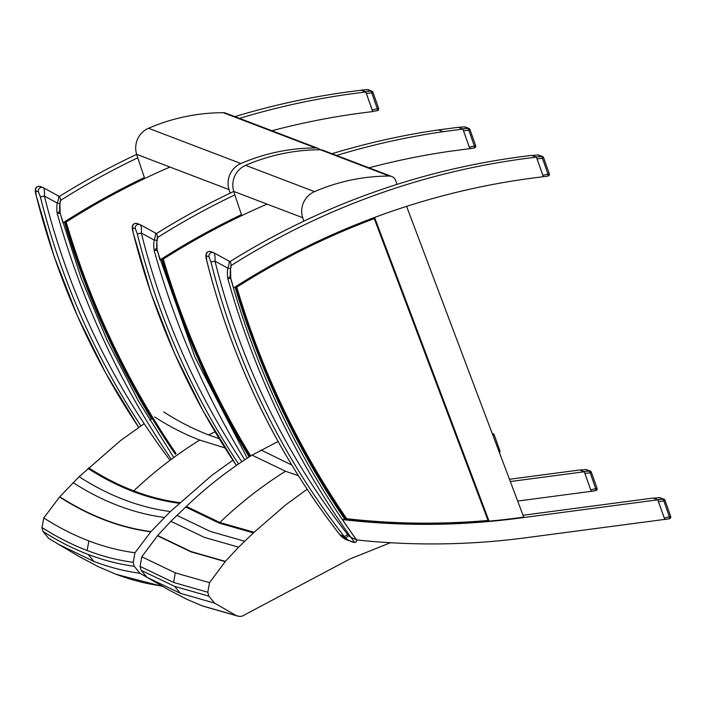 <?xml version="1.0" encoding="UTF-8"?>
<svg xmlns="http://www.w3.org/2000/svg" width="706" height="706" viewBox="0 0 706 706"><rect width="100%" height="100%" fill="white"/><g stroke="black" fill="none" stroke-linecap="round" stroke-linejoin="round"><path stroke-width="1.06" d="M397.028 184.39L395.669 180.559A7.007 6.813 110.9 0 0 389.288 176.068A195.209 189.737 110.9 0 0 314.514 191.635A21.021 20.439 110.9 0 0 302.68 217.722A999.078 971.068 110.9 0 0 303.792 221.181M389.288 176.068L320.392 149.76A7.007 6.813 -69.1 0 1 322.845 150.201L391.733 176.5M250.709 455.97A837.572 814.089 -69.1 0 1 163.271 259.102L162.071 258.652A744.168 723.306 110.9 0 1 241.487 214.615A999.078 971.068 -69.1 0 1 233.792 191.423A21.021 20.439 -69.1 0 1 245.626 165.336A195.209 189.737 -69.1 0 1 320.392 149.76M390.462 542.729L350.035 558.923L242.026 616.206L239.669 616.435L236.254 615.614L214.633 603.136L208.844 596.164L207.802 592.237L209.541 582.662L225.196 561.623L238.602 547.15L254.098 532.271L285.683 504.905L307.163 489.232M278.093 441.506L252.042 455.132C228.453 469.94 206.558 487.034 186.358 506.414L170.861 521.293L157.456 535.766L141.8 556.805L140.062 566.38L141.103 570.307L146.892 577.279L168.513 589.748L187.055 599.42L202.031 605.774L236.254 615.614M146.892 577.279L180.409 593.314L214.633 603.136M141.103 570.307L174.62 586.351L208.844 596.164M140.062 566.38L173.57 582.432L207.802 592.237M141.8 556.805L175.3 572.866L209.541 582.662M157.456 535.766L190.955 551.836L225.196 561.623M291.79 465.051L260.991 449.969M252.042 455.132L285.498 471.246L298.364 475.685M254.098 532.271L219.84 522.502L186.358 506.414M186.181 506.581L219.663 522.669L253.922 532.439M225.399 561.394L191.158 551.607L157.659 535.536M244.62 541.228L210.37 531.45L176.879 515.371M170.861 521.293L204.361 537.372L238.602 547.15M283.803 258.467A746.542 725.609 110.9 0 0 233.562 287.986A840.97 817.389 -69.1 0 1 230.58 277.564L230.509 277.537M230.58 277.564A26.193 25.46 -69.1 0 1 231.383 265.385L230.933 265.209M374.612 217.545L489.02 521.134A746.542 725.609 110.9 0 0 518.036 517.895L523.746 517.136L406.594 206.373M231.383 265.385A746.542 725.609 -69.1 0 1 536.428 157.156L543.364 176.729A746.542 725.609 110.9 0 0 374.577 217.457A744.168 723.306 110.9 0 0 235.583 286.715L235.583 286.715A838.454 814.945 110.9 0 0 345.993 519.457L345.322 519.201A838.454 814.945 110.9 0 1 235.08 287.015M536.428 157.156L531.812 155.391A746.542 725.609 110.9 0 0 229.794 261.714M657.815 499.822L664.752 519.395L525.741 537.769A746.542 725.609 -69.1 0 1 356.654 539.94A840.97 817.389 -69.1 0 1 342.384 519.537A746.542 725.609 110.9 0 0 518.804 518.186L657.815 499.822L653.191 498.057L523.04 515.256M344.89 518.575A746.542 725.609 -69.1 0 1 344.254 518.504M342.101 519.289A746.542 725.609 110.9 0 0 345.013 519.616A838.349 814.839 -69.1 0 1 259.49 357.739M159.785 259.826L160.05 259.923A746.542 725.609 -69.1 0 1 162.318 258.475L162.318 258.475A746.542 725.609 -69.1 0 1 210.291 230.403M186.005 329.755A838.349 814.839 110.9 0 0 249.183 456.941M156.22 233.695A746.542 725.609 -69.1 0 1 233.801 191.45M332.005 153.696A746.542 725.609 -69.1 0 1 438.47 129.922L458.291 127.301L462.907 129.066L443.086 131.687A746.542 725.609 110.9 0 0 336.621 155.461M509.476 479.268L579.679 469.993L584.303 471.758L510.323 481.536M156.847 249.421L157.067 249.509A840.97 817.389 110.9 0 0 160.05 259.923M157.27 237.092L157.87 237.322A26.193 25.46 110.9 0 0 157.067 249.509M234.895 194.882A746.542 725.609 110.9 0 0 157.87 237.322M438.47 129.922L443.086 131.687M368.982 167.816A746.542 725.609 -69.1 0 1 450.022 151.261L469.843 148.648L462.907 129.066M517.683 501.057L591.24 491.332L584.303 471.758M59.922 212.418L59.966 212.435A840.97 817.389 110.9 0 0 62.949 222.858A746.542 725.609 -69.1 0 1 113.189 193.338M60.345 200.089L60.769 200.257A26.193 25.46 110.9 0 0 59.966 212.435M59.189 196.577A746.542 725.609 -69.1 0 1 136.699 154.385M234.895 116.631A746.542 725.609 -69.1 0 1 361.198 90.262L365.814 92.018A746.542 725.609 110.9 0 0 239.519 118.387M271.881 130.742A746.542 725.609 -69.1 0 1 372.75 111.601L365.814 92.018M137.794 157.809A746.542 725.609 110.9 0 0 60.769 200.257M88.877 292.611A838.349 814.839 110.9 0 0 151.508 418.949M320.295 149.76A7.007 6.813 110.9 0 0 315.67 147.96A195.209 189.737 110.9 0 0 240.896 163.527A21.021 20.439 110.9 0 0 229.062 189.623A999.078 971.068 110.9 0 0 230.191 193.153M315.67 147.96L223.29 112.695A7.007 6.813 -69.1 0 1 225.744 113.128L318.115 148.392M176.059 453.579A837.572 814.089 -69.1 0 1 66.17 222.037L64.97 221.587A744.168 723.306 110.9 0 1 144.386 177.55A999.078 971.068 -69.1 0 1 136.69 154.358A21.021 20.439 -69.1 0 1 148.525 128.263A195.209 189.737 -69.1 0 1 223.29 112.695M162.68 586.386L139.947 573.281L134.202 566.265L133.187 562.329L134.987 552.754L150.784 531.812L170.349 511.541L211.65 475.482L232.865 460.197M144.192 423.679L120.408 440.676L79.134 476.718L59.569 496.989L43.772 517.93L41.972 527.506L42.987 531.442L48.732 538.457L78.984 556.434L98.452 566.768L115.405 574.031C130.619 579.838 145.974 583.8 161.471 585.918M57.654 543.92L93.872 561.42C109.086 567.227 124.441 571.18 139.947 573.281M42.987 531.442C57.866 540.955 72.912 548.615 88.118 554.422C103.332 560.229 118.696 564.182 134.202 566.265M41.972 527.506C56.842 537.019 71.888 544.679 87.103 550.486C102.317 556.293 117.673 560.237 133.187 562.329M43.772 517.93C58.642 527.461 73.68 535.122 88.894 540.937C104.109 546.744 119.473 550.68 134.987 552.754M59.569 496.989C74.43 506.529 89.468 514.206 104.682 520.013C119.896 525.82 135.261 529.756 150.784 531.812M150.996 531.583C135.473 529.526 120.099 525.591 104.885 519.784C89.671 513.977 74.633 506.299 59.772 496.759M73.071 482.604C87.923 492.153 102.961 499.83 118.176 505.637C133.39 511.444 148.763 515.38 164.295 517.427M152.205 418.517L149.681 420.114M219.187 438.655L208.72 434.967C193.506 429.16 178.486 421.464 163.668 411.872M154.676 416.972C169.502 426.565 184.522 434.261 199.736 440.067L224.932 447.913M179.88 502.646C164.339 500.607 148.966 496.68 133.752 490.873C118.537 485.066 103.508 477.38 88.665 467.822M170.349 511.541C154.817 509.494 139.444 505.567 124.23 499.76C109.015 493.953 93.977 486.275 79.134 476.718M88.488 467.99C103.332 477.547 118.361 485.234 133.575 491.041C148.789 496.847 164.171 500.775 179.703 502.813M156.882 240.384C157.87 236.254 157.314 233.757 155.214 232.883L155.17 232.865C155.885 233.66 155.567 236.06 154.199 240.066L156.882 240.384L157.067 250.312L195.121 357.545L247.259 458.176M156.564 248.106L154.182 250.542L156.988 250.268M132.966 231.859A3.504 0.477 -14 0 0 132.922 231.965A3.504 0.477 -14 0 0 133.01 232.036L132.64 227.703L135.331 228.726L137.238 233.651A748.122 727.145 110.9 0 0 238.557 463.966M241.831 461.75A744.618 723.738 -69.1 0 1 141.324 233.024A3.504 0.477 166 0 1 137.238 233.651M244.744 459.818A844.473 820.796 110.9 0 1 154.182 250.542A29.696 28.867 110.9 0 1 154.199 240.066L141.324 233.024C141.615 228.876 141.279 226.114 140.309 224.746A3.504 3.406 110.9 0 0 139.903 224.561A3.504 3.406 110.9 0 0 139.903 224.552A3.504 3.406 110.9 0 0 135.331 228.726M133.01 232.036A748.122 727.145 -69.1 0 0 236.395 465.457L203.072 410.918L174.585 353.521L151.146 293.714L132.922 231.965C132.11 229.053 130.831 222.469 137.202 223.528A3.504 3.406 110.9 0 1 137.211 223.528L140.309 224.746M584.877 473.382L590.11 472.861L591.275 472.111A1.756 1.703 -69.1 0 0 590.295 471.096L586.457 469.631A1.756 1.703 110.9 0 0 585.706 469.534L585.645 469.543M591.31 472.208L597.047 488.305L590.728 489.893M590.913 491.429L595.688 490.617L595.838 489.011L589.536 470.999A1.756 1.703 -69.1 0 1 590.295 471.096A1.756 1.756 0 0 1 591.319 472.146L597.047 488.305A1.756 1.756 0 0 1 595.688 490.617L590.737 491.402M597.029 488.367A1.756 1.703 -69.1 0 1 595.74 490.591M586.457 469.631A1.756 1.756 0 0 0 585.671 469.525L579.864 470.064L583.809 471.573L589.536 470.999L585.706 469.534L579.882 470.072M463.489 130.716L468.731 130.195L469.896 129.445A1.756 1.703 -69.1 0 0 468.908 128.43L465.077 126.965A1.756 1.703 110.9 0 0 464.327 126.868L464.257 126.868M469.922 129.533L475.659 145.639L469.34 147.227M469.534 148.763L474.308 147.951L474.45 146.345L468.157 128.324A1.756 1.703 -69.1 0 1 468.908 128.43A1.756 1.756 0 0 1 469.94 129.48L475.659 145.639A1.756 1.756 0 0 1 474.308 147.951L469.305 148.719M475.65 145.692A1.756 1.703 -69.1 0 1 474.361 147.925M230.535 268.501C231.524 264.371 230.968 261.873 228.868 260.999L228.823 260.982C229.547 261.776 229.221 264.176 227.861 268.183L230.544 268.501L230.721 278.429C257.434 373.377 299.335 460.48 356.406 539.746L356.327 541.908L354.659 542.49L351.006 537.442A15.064 14.641 -69.1 0 1 348.57 535.554A10.511 10.219 -69.1 0 1 347.599 534.486A3.504 0.706 142.1 0 1 344.14 536.401A14.014 13.626 110.9 0 0 345.428 537.822A3.504 0.759 -46.1 0 0 348.57 535.554M230.218 276.231L227.835 278.658L230.641 278.385M356.353 539.719L351.006 537.442A844.473 820.796 110.9 0 1 227.835 278.658A29.696 28.867 110.9 0 1 227.861 268.183L214.986 261.149A3.504 0.477 166 0 1 210.9 261.767A748.122 727.145 110.9 0 0 344.14 536.401L339.904 534.786A3.504 0.706 142.1 0 1 339.833 534.733L341.13 536.172A3.504 0.759 -46.1 0 0 341.192 536.207A14.014 13.626 -69.1 0 1 339.904 534.786A748.122 727.145 -69.1 0 1 206.664 260.152L206.302 255.819L208.994 256.843L210.9 261.767M347.599 534.486A744.618 723.738 -69.1 0 1 214.986 261.149C215.277 256.993 214.933 254.231 213.971 252.863A3.504 3.406 110.9 0 0 213.565 252.677A3.504 3.406 110.9 0 0 213.556 252.677A3.504 3.406 110.9 0 0 208.994 256.843M339.833 534.733C276.47 453.04 232.053 361.49 206.576 260.082C205.773 257.178 204.493 250.586 210.865 251.645L213.971 252.863M658.16 500.81L658.442 501.507L663.772 500.978L664.937 500.236A1.756 1.703 -69.1 0 0 663.949 499.213L660.119 497.756A1.756 1.703 110.9 0 0 659.369 497.651L653.527 498.18L657.462 499.689L663.199 499.116A1.756 1.703 -69.1 0 1 663.949 499.213A1.756 1.756 0 0 1 664.981 500.272L670.7 516.421L664.293 518.027L664.505 518.698M664.964 500.325L670.7 516.421A1.756 1.756 0 0 1 669.35 518.733L669.491 517.136L663.199 499.116L659.369 497.651L653.509 498.18M664.575 519.545L669.35 518.733L664.249 519.466M670.691 516.483A1.756 1.703 -69.1 0 1 669.403 518.707M658.442 501.507L664.293 518.027M536.781 158.144L537.054 158.841L542.385 158.312L543.549 157.562A1.756 1.703 -69.1 0 0 542.57 156.547L538.731 155.082A1.756 1.703 110.9 0 0 537.981 154.985L537.919 154.993M543.585 157.659L549.312 173.755L542.914 175.362L543.117 176.032M543.232 176.747L547.962 176.068L548.103 174.461L541.811 156.45A1.756 1.703 -69.1 0 1 542.57 156.547A1.756 1.756 0 0 1 543.594 157.597L549.312 173.755A1.756 1.756 0 0 1 547.962 176.068L542.852 176.791M549.303 173.817A1.756 1.703 -69.1 0 1 548.015 176.041M537.054 158.841L542.914 175.362M532.121 155.514L536.083 157.023L541.811 156.45L537.981 154.985L532.156 155.523M492.982 435.54L494.182 434.79A1.756 1.703 -69.1 0 0 493.194 433.775L492.17 433.387M494.218 434.887L499.945 450.984L499.027 451.575M499.936 451.046A1.756 1.703 -69.1 0 1 499.486 452.793M365.964 92.451L366.37 93.43L371.7 92.892L372.865 92.151A1.756 1.703 -69.1 0 0 371.885 91.136L368.047 89.671A1.756 1.703 110.9 0 0 367.296 89.574L361.437 90.103L365.717 91.983M372.9 92.239L378.628 108.345L372.221 109.951L372.494 110.868M372.689 111.433L377.278 110.657L377.419 109.051L371.127 91.03A1.756 1.703 -69.1 0 1 371.885 91.136A1.756 1.756 0 0 1 372.909 92.186L378.628 108.345A1.756 1.756 0 0 1 377.278 110.657L372.697 111.442M378.619 108.397A1.756 1.703 -69.1 0 1 377.331 110.63M366.37 93.43L372.221 109.951M59.957 203.381C60.945 199.251 60.389 196.753 58.289 195.88L58.236 195.862C58.96 196.656 58.642 199.057 57.274 203.063L59.957 203.381L60.142 213.309L81.058 277.864L107.1 340.354L138.076 400.373L173.8 457.514M59.631 211.112L57.248 213.539L60.063 213.265M36.032 194.856A3.504 0.477 -14 0 0 35.997 194.962A3.504 0.477 -14 0 0 36.077 195.032L35.715 190.699L38.406 191.723L40.313 196.647A748.122 727.145 110.9 0 0 140.909 425.877M170.049 460.286A744.618 723.738 -69.1 0 1 44.399 196.03A3.504 0.477 166 0 1 40.313 196.647M171.355 459.315A844.473 820.796 110.9 0 1 57.248 213.539A29.696 28.867 110.9 0 1 57.274 203.063L44.399 196.03C44.69 191.873 44.354 189.111 43.384 187.743A3.504 3.406 110.9 0 0 42.978 187.558A3.504 3.406 110.9 0 0 42.969 187.558A3.504 3.406 110.9 0 0 38.406 191.723M344.66 518.248A744.168 723.306 -69.1 0 1 344.034 518.178M346.672 518.707L346.002 519.466C393.542 524.84 441.215 525.405 489.037 521.16L488.005 520.454A743.294 722.45 -69.1 0 1 346.672 518.707A837.572 814.089 -69.1 0 1 236.784 287.165L235.583 286.715M236.784 287.165A743.294 722.45 -69.1 0 1 374.259 218.639L374.604 217.483L489.046 521.152A744.168 723.306 110.9 0 1 346.019 519.466M162.053 258.643L162.071 258.652A838.454 814.945 110.9 0 0 249.871 456.508M161.568 258.952A838.454 814.945 110.9 0 0 249.5 456.738M64.943 221.578L64.97 221.587A838.454 814.945 110.9 0 0 175.379 454.329M64.458 221.887A838.454 814.945 110.9 0 0 151.825 418.746M314.514 191.635L245.626 165.336M302.68 217.722L233.792 191.423M202.031 605.774L202.648 606.039M174.62 586.351L180.409 593.314M175.3 572.866L173.57 582.432M285.498 471.246C261.917 486.046 240.031 503.131 219.84 522.502M185.704 507.04L219.187 523.128L253.436 532.906M518.804 518.186L518.036 517.895M240.896 163.527L148.525 128.263M229.062 189.623L136.69 154.358M115.405 574.031L116.075 574.322M88.118 554.422L93.872 561.42M88.894 540.937L87.103 550.486M215.03 431.772L208.72 434.967M199.736 440.067C176.059 454.708 154.067 471.643 133.752 490.873M88.003 468.449C102.847 478.006 117.884 485.693 133.099 491.5C148.313 497.306 163.686 501.234 179.218 503.272M137.202 223.528A3.504 3.406 110.9 0 0 132.64 227.703M155.17 232.865L140.406 224.799M458.547 127.398L464.327 126.868L468.157 128.324L462.465 128.898M341.095 536.11A3.504 0.759 -46.1 0 0 341.13 536.172L347.123 539.975A18.568 18.047 -69.1 0 1 341.192 536.207L345.428 537.822A18.568 18.047 110.9 0 0 351.359 541.59A18.568 18.047 110.9 0 0 354.659 542.49M210.865 251.645A3.504 3.406 110.9 0 0 206.302 255.819M228.823 260.982L214.068 252.916M492.258 433.599L493.485 436.855M492.285 433.687L492.444 433.678A1.756 1.703 -69.1 0 1 493.194 433.775A1.756 1.756 0 0 1 494.226 434.825L499.945 450.984A1.756 1.756 0 0 1 499.504 452.837M361.472 90.112L367.296 89.574L371.127 91.03L365.399 91.603M35.715 190.699A3.504 3.406 110.9 0 1 40.277 186.525A3.504 3.406 110.9 0 0 40.277 186.525C33.906 185.466 35.185 192.058 35.997 194.962L54.115 256.402L77.395 315.909L105.662 373.042L138.711 427.368A748.122 727.145 -69.1 0 1 36.077 195.032M58.236 195.862L43.481 187.796M374.259 218.639L488.005 520.454M163.271 259.102A743.294 722.45 -69.1 0 1 267.053 204.122M66.17 222.037A743.294 722.45 -69.1 0 1 169.952 167.057M238.31 616.276L202.622 606.022L187.055 599.42M162.936 586.536L116.04 574.305L98.452 566.768M155.214 232.883L140.362 224.764M465.077 126.965A1.756 1.756 0 0 0 464.292 126.859L458.521 127.389M347.123 539.975L354.686 542.499M228.868 260.999L214.015 252.889M660.119 497.756A1.756 1.756 0 0 0 659.333 497.642M538.731 155.082A1.756 1.756 0 0 0 537.946 154.976L532.139 155.514M368.047 89.671A1.756 1.756 0 0 0 367.261 89.565M40.286 186.525L42.978 187.558M58.289 195.88L43.437 187.77"/></g></svg>
